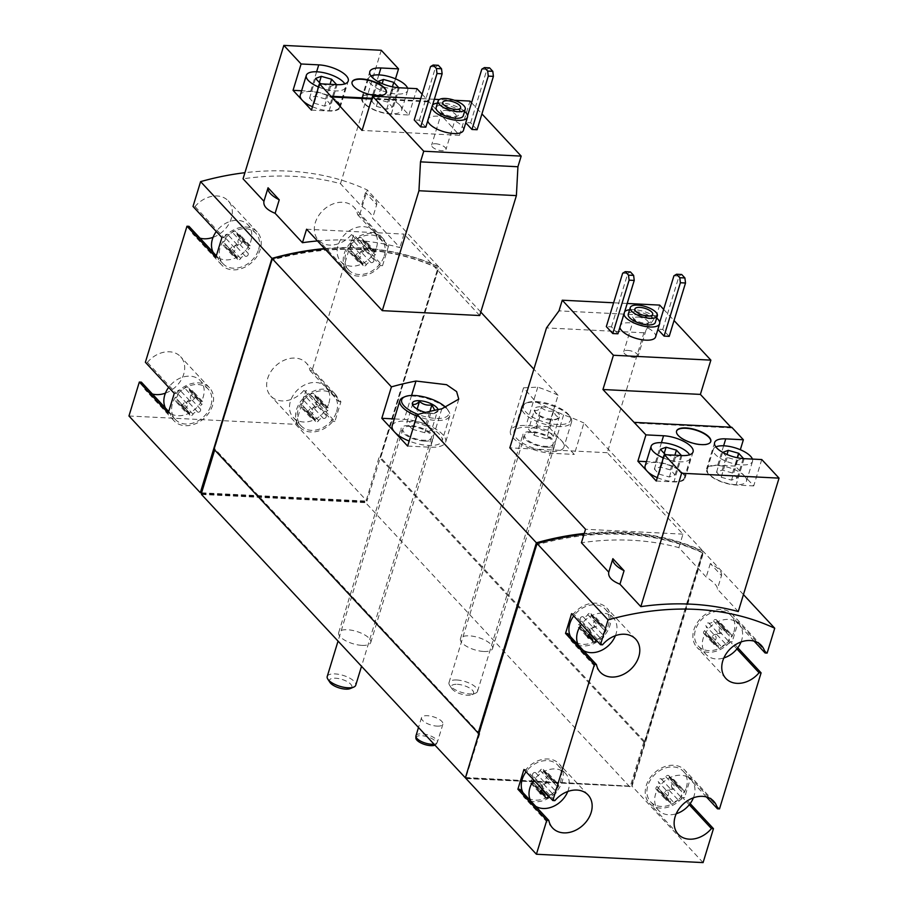 <?xml version="1.0" encoding="UTF-8"?>
<svg xmlns="http://www.w3.org/2000/svg" width="908" height="908" viewBox="0 0 908 908"><rect width="100%" height="100%" fill="white"/><g stroke="black" fill="none" stroke-linecap="round" stroke-linejoin="round"><path stroke-width="0.68" stroke-dasharray="4.54 3.41" d="M165.494 408.112A22.36 17.252 137.1 0 0 167.628 411.176A22.36 17.252 137.1 0 0 187.196 414.059A22.36 17.252 137.1 0 0 203.244 396.909A22.36 17.252 137.1 0 0 200.384 380.713A22.36 17.252 137.1 0 0 168.661 387.341M190.748 398.669A3.655 2.815 -42.9 0 1 192.178 393.97A2.088 1.612 -42.9 0 0 191.384 390.769A3.655 2.815 -42.9 0 1 188.751 390.122A3.655 2.815 -42.9 0 1 188.149 388.227A2.088 1.612 -42.9 0 0 184.653 388.056A3.655 2.815 -42.9 0 1 179.977 390.202A2.088 1.612 -42.9 0 0 177.276 393.221A3.655 2.815 -42.9 0 1 175.846 397.92A2.088 1.612 -42.9 0 0 176.64 401.12A3.655 2.815 -42.9 0 1 179.273 401.767A3.655 2.815 -42.9 0 1 179.875 403.663A2.088 1.612 -42.9 0 0 183.371 403.833A3.655 2.815 -42.9 0 1 188.047 401.688A2.088 1.612 -42.9 0 0 190.748 398.669L200.43 409.088A3.655 2.815 -42.9 0 1 201.86 404.389L192.178 393.97M213.142 252.299A22.36 17.252 137.1 0 0 215.275 255.352A22.36 17.252 137.1 0 0 234.843 258.235A22.36 17.252 137.1 0 0 250.88 241.085A22.36 17.252 137.1 0 0 248.032 224.9A22.36 17.252 137.1 0 0 216.308 231.517M238.384 242.845A3.655 2.815 -42.9 0 1 239.814 238.146A2.088 1.612 -42.9 0 0 239.02 234.956A3.655 2.815 -42.9 0 1 236.386 234.298A3.655 2.815 -42.9 0 1 235.785 232.403A2.088 1.612 -42.9 0 0 232.289 232.232A3.655 2.815 -42.9 0 1 227.613 234.377A2.088 1.612 -42.9 0 0 224.923 237.397A3.655 2.815 -42.9 0 1 223.482 242.096A2.088 1.612 -42.9 0 0 224.276 245.296A3.655 2.815 -42.9 0 1 226.909 245.943A3.655 2.815 -42.9 0 1 227.522 247.839A2.088 1.612 -42.9 0 0 231.007 248.02A3.655 2.815 -42.9 0 1 235.683 245.864A2.088 1.612 -42.9 0 0 238.384 242.845L248.066 253.264A3.655 2.815 -42.9 0 1 249.507 248.565L239.814 238.146M328.878 403.209A22.36 17.252 137.1 0 0 326.029 387.012A22.36 17.252 137.1 0 0 297.903 389.6A22.36 17.252 137.1 0 0 293.273 417.464A22.36 17.252 137.1 0 0 312.84 420.347A22.36 17.252 137.1 0 0 328.878 403.209M316.381 404.957A3.655 2.815 -42.9 0 1 317.823 400.269A2.088 1.612 -42.9 0 0 317.028 397.068A3.655 2.815 -42.9 0 1 314.395 396.421A3.655 2.815 -42.9 0 1 313.782 394.526A2.088 1.612 -42.9 0 0 310.286 394.344A3.655 2.815 -42.9 0 1 305.621 396.501A2.088 1.612 -42.9 0 0 302.92 399.52A3.655 2.815 -42.9 0 1 301.479 404.219A2.088 1.612 -42.9 0 0 302.285 407.408A3.655 2.815 -42.9 0 1 304.906 408.067A3.655 2.815 -42.9 0 1 305.519 409.962A2.088 1.612 -42.9 0 0 309.015 410.132A3.655 2.815 -42.9 0 1 313.691 407.987A2.088 1.612 -42.9 0 0 316.381 404.957L326.074 415.376A3.655 2.815 -42.9 0 1 327.504 410.688L317.823 400.269M376.525 247.385A22.36 17.252 137.1 0 0 373.665 231.188A22.36 17.252 137.1 0 0 345.539 233.776A22.36 17.252 137.1 0 0 340.909 261.652A22.36 17.252 137.1 0 0 360.476 264.534A22.36 17.252 137.1 0 0 376.525 247.385M364.017 249.144A3.655 2.815 -42.9 0 1 365.459 244.445A2.088 1.612 -42.9 0 0 364.664 241.244A3.655 2.815 -42.9 0 1 362.031 240.597A3.655 2.815 -42.9 0 1 361.418 238.702A2.088 1.612 -42.9 0 0 357.934 238.532A3.655 2.815 -42.9 0 1 353.257 240.677A2.088 1.612 -42.9 0 0 350.556 243.696A3.655 2.815 -42.9 0 1 349.126 248.395A2.088 1.612 -42.9 0 0 349.921 251.595A3.655 2.815 -42.9 0 1 352.554 252.242A3.655 2.815 -42.9 0 1 353.155 254.138A2.088 1.612 -42.9 0 0 356.651 254.308A3.655 2.815 -42.9 0 1 361.327 252.163A2.088 1.612 -42.9 0 0 364.017 249.144L373.71 259.563A3.655 2.815 -42.9 0 1 375.14 254.864L365.459 244.445M427.759 120.775A18.637 7.116 -163 0 1 427.838 119.402A18.637 7.116 -163 0 1 437.588 116.167A18.637 7.116 -163 0 1 455.941 121.434A18.637 7.116 -163 0 1 463.477 130.298M477.097 129.731L470.639 122.784L465.509 122.535L467.586 115.736M471.558 102.74L481.932 113.909M454.465 100.289L439.324 99.528M434.33 99.278L420.756 98.597M425.807 127.165L419.348 120.219L414.23 119.958M128.959 415.989L295.622 424.331L366.98 501.08L438.621 266.725A290.73 224.333 137.1 0 0 324.587 248.588M438.621 266.725L367.275 189.976A290.73 224.333 137.1 0 0 244.91 172.702M317.494 240.938A290.73 224.333 -42.9 0 1 399.895 247.589L372.552 218.181C372.813 215.287 369.091 211.28 361.373 206.15L340.489 183.688A290.73 224.333 137.1 0 0 243.049 178.808M619.869 327.402A18.637 7.116 -163 0 1 619.948 326.029A18.637 7.116 -163 0 1 629.698 322.794A18.637 7.116 -163 0 1 648.051 328.072A18.637 7.116 -163 0 1 655.587 336.925M669.196 336.369L662.738 329.422L657.619 329.161L659.696 322.374M663.669 309.378L674.042 320.535M627.19 303.465L613.615 302.784M617.917 333.792L611.459 326.846L606.328 326.596M761.767 459.55L753.719 485.905L735.31 466.11L740.326 449.721M738.261 611.538L717.377 589.076C717.638 586.182 713.915 582.164 706.197 577.045L678.855 547.638A290.73 224.333 137.1 0 0 581.415 542.746M721.497 575.581A24.232 9.25 17 0 0 710.317 563.55L721.497 575.581L717.377 589.076M710.317 563.55L706.197 577.045M659.685 305.099L656.439 315.734L643.92 332.793L607.259 452.706L682.975 534.142L678.855 547.638M730.895 427.214L731.542 427.906L731.746 427.248M743.436 594.592L703.7 551.848A290.73 224.333 137.1 0 0 584.014 534.256M693.406 797.791A22.36 17.252 137.1 0 0 694.053 795.976A22.36 17.252 137.1 0 0 691.192 779.779A22.36 17.252 137.1 0 0 663.067 782.378A22.36 17.252 137.1 0 0 658.436 810.242A22.36 17.252 137.1 0 0 676.244 813.761M666.654 796.986A2.088 1.612 137.1 0 0 667.448 800.186A3.655 2.815 137.1 0 1 670.07 800.833A3.655 2.815 137.1 0 1 670.683 802.729A2.088 1.612 137.1 0 0 674.179 802.899A3.655 2.815 137.1 0 1 678.855 800.754A2.088 1.612 137.1 0 0 681.545 797.735A3.655 2.815 137.1 0 1 682.986 793.036A2.088 1.612 137.1 0 0 682.192 789.835A3.655 2.815 137.1 0 1 679.559 789.188A3.655 2.815 137.1 0 1 678.946 787.293A2.088 1.612 137.1 0 0 675.461 787.123A3.655 2.815 137.1 0 1 670.785 789.268A2.088 1.612 137.1 0 0 668.084 792.287A3.655 2.815 137.1 0 1 666.654 796.986L656.961 786.566A3.655 2.815 137.1 0 0 658.402 781.867L668.084 792.287M567.772 791.504A22.36 17.252 137.1 0 0 568.408 789.676A22.36 17.252 137.1 0 0 565.559 773.491A22.36 17.252 137.1 0 0 533.825 780.108M530.658 800.89A22.36 17.252 137.1 0 0 532.792 803.943A22.36 17.252 137.1 0 0 535.686 806.293M542.326 789.256A3.655 2.815 137.1 0 0 542.439 785.999A2.088 1.612 137.1 0 1 545.14 782.968A3.655 2.815 137.1 0 0 549.817 780.823A2.088 1.612 137.1 0 1 553.312 780.994A3.655 2.815 137.1 0 0 553.914 782.889A3.655 2.815 137.1 0 0 556.547 783.547A2.088 1.612 137.1 0 1 557.342 786.737A3.655 2.815 137.1 0 0 555.912 791.435A2.088 1.612 137.1 0 1 553.21 794.455A3.655 2.815 137.1 0 0 548.784 796.202M741.041 641.979A22.36 17.252 137.1 0 0 741.688 640.151A22.36 17.252 137.1 0 0 738.84 623.966A22.36 17.252 137.1 0 0 710.703 626.554A22.36 17.252 137.1 0 0 706.072 654.418A22.36 17.252 137.1 0 0 723.88 657.937M714.29 641.161A2.088 1.612 137.1 0 0 715.084 644.362A3.655 2.815 137.1 0 1 717.717 645.009A3.655 2.815 137.1 0 1 718.319 646.905A2.088 1.612 137.1 0 0 721.815 647.086A3.655 2.815 137.1 0 1 726.491 644.93A2.088 1.612 137.1 0 0 729.192 641.911A3.655 2.815 137.1 0 1 730.622 637.212A2.088 1.612 137.1 0 0 729.828 634.022A3.655 2.815 137.1 0 1 727.195 633.364A3.655 2.815 137.1 0 1 726.593 631.469A2.088 1.612 137.1 0 0 723.097 631.298A3.655 2.815 137.1 0 1 718.421 633.444A2.088 1.612 137.1 0 0 715.72 636.474A3.655 2.815 137.1 0 1 714.29 641.161L704.597 630.742A3.655 2.815 137.1 0 0 706.038 626.055L715.72 636.474M615.408 635.679A22.36 17.252 137.1 0 0 616.044 633.863A22.36 17.252 137.1 0 0 613.195 617.667A22.36 17.252 137.1 0 0 581.472 624.295M578.305 645.066A22.36 17.252 137.1 0 0 580.439 648.119A22.36 17.252 137.1 0 0 583.322 650.469M589.973 633.432A3.655 2.815 137.1 0 0 590.087 630.175A2.088 1.612 137.1 0 1 592.776 627.156A3.655 2.815 137.1 0 0 597.453 624.999A2.088 1.612 137.1 0 1 600.948 625.181A3.655 2.815 137.1 0 0 601.561 627.076A3.655 2.815 137.1 0 0 604.183 627.723A2.088 1.612 137.1 0 1 604.978 630.924A3.655 2.815 137.1 0 0 603.548 635.611A2.088 1.612 137.1 0 1 600.846 638.642A3.655 2.815 137.1 0 0 596.431 640.378M295.622 424.331L305.996 390.406L334.893 421.482L340.931 401.722L312.034 370.634L353.632 234.582L382.529 265.669L388.579 245.898L359.681 214.821L367.275 189.976M466.042 778.553L630.243 786.442L643.84 741.972L644.805 742.018L703.053 551.156L583.912 423.003L574.31 454.431L548.477 426.647L558.091 395.218L533.87 369.181M480.786 312.08L438.95 267.077A290.73 224.333 137.1 0 0 324.916 248.928M703.053 551.156A290.73 224.333 137.1 0 0 584.253 533.473M558.091 395.218A290.73 224.333 137.1 0 0 537.774 387.149L523.587 387.807L535.868 401.881L563.607 414.922A290.73 224.333 -42.9 0 1 583.912 423.003M644.805 741.688L380.69 457.621L438.95 267.077M437.054 726.116A11.18 4.268 17 0 0 442.9 724.175A11.18 4.268 17 0 0 438.371 718.864A11.18 4.268 17 0 0 427.362 715.697A11.18 4.268 17 0 0 421.516 717.638A11.18 4.268 17 0 0 426.034 722.95A11.18 4.268 17 0 0 437.054 726.116M483.782 651.479A16.775 6.401 17 0 0 492.556 648.562A16.775 6.401 17 0 0 478.391 637.53A16.775 6.401 17 0 0 460.469 638.755A16.775 6.401 17 0 0 467.257 646.734A16.775 6.401 17 0 0 483.782 651.479M361.986 645.372A16.775 6.401 17 0 0 370.759 642.467A16.775 6.401 17 0 0 356.594 631.435A16.775 6.401 17 0 0 338.673 632.649A16.775 6.401 17 0 0 345.46 640.628A16.775 6.401 17 0 0 361.986 645.372M201.508 494.463L365.618 502.68L379.09 457.201L380.69 457.621M629.721 786.759L365.618 502.68M703.087 862.6L632.047 786.203L703.7 551.848M767.135 653.079L738.238 622.003L732.2 641.763L730.168 641.661L736.921 648.936M737.807 647.79L732.2 641.763M719.499 808.903L690.602 777.827L684.564 797.587L682.532 797.485L689.285 804.749M690.159 803.614L684.564 797.587M214.027 448.938L214.992 448.983L214.685 449.971M478.777 733.698L479.742 733.755L214.992 448.983M479.742 733.755L465.713 778.201M643.84 741.972L379.09 457.201M630.243 786.442L466.144 778.224M465.384 777.52L632.047 786.203M201.394 493.453L365.493 501.681M201.587 492.794L366.98 501.08M548.477 426.647L526.038 425.523A29.816 11.384 17 0 0 510.444 430.698A29.816 11.384 17 0 0 522.509 444.875A29.816 11.384 17 0 0 551.871 453.308L574.31 454.431M561.394 440.539A26.094 9.965 -163 0 1 563.913 447.042A26.094 9.965 -163 0 1 536.049 448.949A26.094 9.965 -163 0 1 514.007 431.788A26.094 9.965 -163 0 1 527.661 427.259A26.094 9.965 -163 0 1 561.394 440.539M407.647 446.078L430.074 447.201A29.816 11.384 17 0 0 445.68 442.026A29.816 11.384 17 0 0 433.615 427.861A29.816 11.384 17 0 0 404.253 419.417L394.276 418.917M392.211 425.682A26.094 9.965 -163 0 1 405.865 421.153A26.094 9.965 -163 0 1 431.561 428.542A26.094 9.965 -163 0 1 442.117 440.936A26.094 9.965 -163 0 1 409.179 441.061M546.219 447.224A16.775 6.401 17 0 0 554.992 444.318A16.775 6.401 17 0 0 553.381 440.142A16.775 6.401 17 0 0 536.14 432.14A16.775 6.401 17 0 0 522.917 434.512A16.775 6.401 17 0 0 529.704 442.48A16.775 6.401 17 0 0 546.219 447.224M424.422 441.129A16.775 6.401 17 0 0 433.207 438.212A16.775 6.401 17 0 0 431.584 434.035A16.775 6.401 17 0 0 414.343 426.034A16.775 6.401 17 0 0 401.12 428.406A16.775 6.401 17 0 0 407.908 436.385A16.775 6.401 17 0 0 424.422 441.129M644.805 742.018L631.412 785.84M631.73 786.18L702.996 553.097L702.349 552.404A290.73 224.333 137.1 0 0 536.9 543.915M702.996 553.097A290.73 224.333 137.1 0 0 536.969 544.777L536.719 544.516M536.969 544.777L465.702 777.861M644.476 741.677L702.349 552.404M465.815 777.872L629.925 786.101M380.055 457.257L437.917 267.985A290.73 224.333 137.1 0 0 272.003 259.631M189 226.33A24.232 18.693 137.1 0 0 192.757 233.878A24.232 18.693 137.1 0 0 200.01 238.168M213.062 237.34A24.232 18.693 137.1 0 0 228.249 200.884A24.232 18.693 137.1 0 0 195.038 206.57L193.007 206.468M359.681 214.821L357.65 214.719A24.232 18.693 137.1 0 0 353.882 207.172A24.232 18.693 137.1 0 0 323.418 209.986A24.232 18.693 137.1 0 0 318.402 240.166A24.232 18.693 137.1 0 0 351.6 234.48L353.632 234.582M312.034 370.634L310.003 370.532A24.232 18.693 137.1 0 0 306.246 362.996A24.232 18.693 137.1 0 0 275.771 365.799A24.232 18.693 137.1 0 0 270.754 395.99A24.232 18.693 137.1 0 0 303.964 390.304L305.996 390.406M141.364 382.154A24.232 18.693 137.1 0 0 145.121 389.691A24.232 18.693 137.1 0 0 152.362 393.993M165.415 393.164A24.232 18.693 137.1 0 0 180.601 356.696A24.232 18.693 137.1 0 0 147.402 362.383L145.371 362.281M201.712 493.804L365.81 502.022M380.373 457.598L438.235 268.325A290.73 224.333 137.1 0 0 272.218 260.006L214.345 449.278M523.939 769.473L525.97 769.575L554.867 800.652M519.921 789.336A24.232 18.693 137.1 0 0 523.678 796.872A24.232 18.693 137.1 0 0 554.152 794.069A24.232 18.693 137.1 0 0 559.169 763.889A24.232 18.693 137.1 0 0 525.97 769.575M522.917 792.559A22.36 17.252 137.1 0 0 525.051 795.612A22.36 17.252 137.1 0 0 544.618 798.495A22.36 17.252 137.1 0 0 560.656 781.345A22.36 17.252 137.1 0 0 557.807 765.149A22.36 17.252 137.1 0 0 526.084 771.777M706.458 796.963L688.57 777.725A24.232 18.693 137.1 0 0 684.814 770.177A24.232 18.693 137.1 0 0 654.339 772.98A24.232 18.693 137.1 0 0 649.322 803.171A24.232 18.693 137.1 0 0 682.532 797.485M688.57 777.725L690.602 777.827M686.3 787.645A22.36 17.252 137.1 0 0 683.452 771.448A22.36 17.252 137.1 0 0 655.315 774.036A22.36 17.252 137.1 0 0 650.684 801.9A22.36 17.252 137.1 0 0 670.263 804.783A22.36 17.252 137.1 0 0 686.3 787.645M754.105 641.139L736.206 621.901A24.232 18.693 137.1 0 0 732.45 614.364A24.232 18.693 137.1 0 0 701.975 617.168A24.232 18.693 137.1 0 0 696.958 647.347A24.232 18.693 137.1 0 0 730.168 641.661M736.206 621.901L738.238 622.003M733.936 631.82A22.36 17.252 137.1 0 0 731.088 615.624A22.36 17.252 137.1 0 0 702.962 618.212A22.36 17.252 137.1 0 0 698.331 646.087A22.36 17.252 137.1 0 0 717.899 648.97A22.36 17.252 137.1 0 0 733.936 631.82M570.553 636.735A22.36 17.252 137.1 0 0 572.687 639.788A22.36 17.252 137.1 0 0 592.254 642.671A22.36 17.252 137.1 0 0 608.292 625.521A22.36 17.252 137.1 0 0 605.443 609.336A22.36 17.252 137.1 0 0 573.72 615.953M567.568 633.512A24.232 18.693 137.1 0 0 571.325 641.059A24.232 18.693 137.1 0 0 601.8 638.256A24.232 18.693 137.1 0 0 606.805 608.065A24.232 18.693 137.1 0 0 573.606 613.751L571.575 613.649M602.503 644.828L573.606 613.751M174.268 393.368L176.3 393.47L147.402 362.383M168.706 411.562L170.261 413.231A24.232 18.693 137.1 0 0 174.018 420.779A24.232 18.693 137.1 0 0 204.493 417.975A24.232 18.693 137.1 0 0 209.498 387.784A24.232 18.693 137.1 0 0 176.3 393.47M170.261 413.231L168.23 413.129M210.985 405.24A22.36 17.252 137.1 0 0 208.136 389.055A22.36 17.252 137.1 0 0 180.011 391.643A22.36 17.252 137.1 0 0 175.38 419.507A22.36 17.252 137.1 0 0 194.948 422.39A22.36 17.252 137.1 0 0 210.985 405.24M334.893 421.482L332.861 421.38L303.964 390.304M310.003 370.532L338.9 401.62A24.232 18.693 137.1 0 0 335.143 394.083A24.232 18.693 137.1 0 0 304.668 396.887A24.232 18.693 137.1 0 0 299.651 427.066A24.232 18.693 137.1 0 0 332.861 421.38M338.9 401.62L340.931 401.722M336.63 411.54A22.36 17.252 137.1 0 0 333.781 395.343A22.36 17.252 137.1 0 0 305.656 397.931A22.36 17.252 137.1 0 0 301.025 425.807A22.36 17.252 137.1 0 0 320.592 428.69A22.36 17.252 137.1 0 0 336.63 411.54M382.529 265.669L380.497 265.567L351.6 234.48M357.65 214.719L386.547 245.796A24.232 18.693 137.1 0 0 382.779 238.259A24.232 18.693 137.1 0 0 352.315 241.063A24.232 18.693 137.1 0 0 347.299 271.254A24.232 18.693 137.1 0 0 380.497 265.567M386.547 245.796L388.579 245.898M384.266 255.716A22.36 17.252 137.1 0 0 381.417 239.53A22.36 17.252 137.1 0 0 353.291 242.118A22.36 17.252 137.1 0 0 348.661 269.982A22.36 17.252 137.1 0 0 368.228 272.865A22.36 17.252 137.1 0 0 384.266 255.716M258.632 249.416A22.36 17.252 137.1 0 0 255.772 233.231A22.36 17.252 137.1 0 0 227.647 235.819A22.36 17.252 137.1 0 0 223.016 263.683A22.36 17.252 137.1 0 0 242.584 266.566A22.36 17.252 137.1 0 0 258.632 249.416M221.904 237.544L223.936 237.646L195.038 206.57M215.866 257.316L217.897 257.418A24.232 18.693 137.1 0 0 221.654 264.954A24.232 18.693 137.1 0 0 252.129 262.151A24.232 18.693 137.1 0 0 257.146 231.96A24.232 18.693 137.1 0 0 223.936 237.646M217.897 257.418L216.342 255.75M580.394 619.755A2.088 1.612 137.1 0 1 583.095 616.736A3.655 2.815 137.1 0 0 587.771 614.58A2.088 1.612 137.1 0 1 591.267 614.761A3.655 2.815 137.1 0 0 591.868 616.657A3.655 2.815 137.1 0 0 594.502 617.304A2.088 1.612 137.1 0 1 595.296 620.505A3.655 2.815 137.1 0 0 593.866 625.192A2.088 1.612 137.1 0 1 591.165 628.222A3.655 2.815 137.1 0 0 586.489 630.368A2.088 1.612 137.1 0 1 582.993 630.197A3.655 2.815 137.1 0 0 582.391 628.302A3.655 2.815 137.1 0 0 579.758 627.644A2.088 1.612 137.1 0 1 578.964 624.454A3.655 2.815 137.1 0 0 580.394 619.755L590.087 630.175M704.597 630.742A2.088 1.612 137.1 0 0 705.403 633.943A3.655 2.815 137.1 0 1 708.024 634.59A3.655 2.815 137.1 0 1 708.637 636.485A2.088 1.612 137.1 0 0 712.133 636.667A3.655 2.815 137.1 0 1 716.809 634.51A2.088 1.612 137.1 0 0 719.499 631.491A3.655 2.815 137.1 0 1 720.941 626.792A2.088 1.612 137.1 0 0 720.146 623.603A3.655 2.815 137.1 0 1 717.513 622.945A3.655 2.815 137.1 0 1 716.9 621.049A2.088 1.612 137.1 0 0 713.404 620.879A3.655 2.815 137.1 0 1 708.739 623.024A2.088 1.612 137.1 0 0 706.038 626.055M532.758 775.58A2.088 1.612 137.1 0 1 535.459 772.549A3.655 2.815 137.1 0 0 540.135 770.404A2.088 1.612 137.1 0 1 543.62 770.574A3.655 2.815 137.1 0 0 544.232 772.47A3.655 2.815 137.1 0 0 546.866 773.128A2.088 1.612 137.1 0 1 547.66 776.317A3.655 2.815 137.1 0 0 546.219 781.016A2.088 1.612 137.1 0 1 543.529 784.035A3.655 2.815 137.1 0 0 538.853 786.192A2.088 1.612 137.1 0 1 535.357 786.01A3.655 2.815 137.1 0 0 534.744 784.115A3.655 2.815 137.1 0 0 532.122 783.468A2.088 1.612 137.1 0 1 531.328 780.267A3.655 2.815 137.1 0 0 532.758 775.58L542.439 785.999M656.961 786.566A2.088 1.612 137.1 0 0 657.755 789.767A3.655 2.815 137.1 0 1 660.388 790.414A3.655 2.815 137.1 0 1 661.001 792.309A2.088 1.612 137.1 0 0 664.486 792.48A3.655 2.815 137.1 0 1 669.162 790.335A2.088 1.612 137.1 0 0 671.863 787.315A3.655 2.815 137.1 0 1 673.293 782.617A2.088 1.612 137.1 0 0 672.499 779.427A3.655 2.815 137.1 0 1 669.877 778.769A3.655 2.815 137.1 0 1 669.264 776.873A2.088 1.612 137.1 0 0 665.768 776.703A3.655 2.815 137.1 0 1 661.092 778.848A2.088 1.612 137.1 0 0 658.402 781.867M682.975 534.142L585.535 529.262M607.259 452.706L509.831 447.826M643.92 332.793L546.491 327.913M656.439 315.734L558.999 310.854M731.542 427.906L634.113 423.026M656.28 481.024L673.906 481.91A21.247 8.115 17 0 0 685.018 478.221A21.247 8.115 17 0 0 676.426 468.119A21.247 8.115 17 0 0 655.508 462.115L646.428 461.65M657.313 477.642A20.498 7.832 17 0 0 684.314 478.005A20.498 7.832 17 0 0 666.994 464.521A20.498 7.832 17 0 0 645.1 466.008M735.31 466.11L717.683 465.225A21.247 8.115 17 0 0 706.572 468.914A21.247 8.115 17 0 0 715.163 479.015A21.247 8.115 17 0 0 736.082 485.02L753.719 485.905M744.515 476.008A20.498 7.832 17 0 0 723.449 466.224A20.498 7.832 17 0 0 707.275 469.13A20.498 7.832 17 0 0 724.595 482.613A20.498 7.832 17 0 0 746.49 481.115A20.498 7.832 17 0 0 744.515 476.008M662.738 329.422L679.059 276.055L673.929 275.794M679.059 276.055L681.681 274.488M611.459 326.846L627.78 273.478L622.65 273.229M627.78 273.478L630.402 271.923M628.245 314.157A14.165 5.414 -163 0 1 635.657 311.705A14.165 5.414 -163 0 1 649.606 315.712A14.165 5.414 -163 0 1 655.338 322.442M629.607 309.73A18.637 7.116 -163 0 1 633.727 309.617A18.637 7.116 -163 0 1 656.688 318.016M623.898 314.225A18.637 7.116 -163 0 1 623.978 312.851A18.637 7.116 -163 0 1 624.681 311.671M676.528 431.209A17.888 6.833 17 0 0 676.471 431.368A17.888 6.833 17 0 0 691.578 443.138A17.888 6.833 17 0 0 710.692 441.833A17.888 6.833 17 0 0 710.737 441.663M715.856 446.884A20.498 7.832 17 0 0 713.325 449.369A20.498 7.832 17 0 0 730.634 462.842A20.498 7.832 17 0 0 752.528 461.355A20.498 7.832 17 0 0 752.414 459.085M722.745 452.388L727.24 457.462L737.591 460.367L742.506 458.551M663.351 457.882A20.498 7.832 17 0 0 690.352 458.234A20.498 7.832 17 0 0 689.649 454.76M666.608 454.783L675.404 457.257L680.24 455.464M659.026 474.112L669.366 477.018L675.053 474.918L670.388 469.901L660.048 466.996L654.362 469.096L659.026 474.112L665.065 454.352M654.362 469.096L660.4 449.335M669.366 477.018L675.404 457.257M675.053 474.918L681.091 455.146M670.388 469.901L674.882 455.192M660.048 466.996L664.202 453.41M721.202 477.233L731.542 480.139L737.228 478.028L732.563 473.023L722.223 470.106L716.537 472.217L721.202 477.233L727.24 457.462M716.537 472.217L722.586 452.445M731.542 480.139L737.591 460.367M737.228 478.028L743.266 458.268M732.563 473.023L737.239 457.734M722.223 470.106L727.002 454.488M637.564 314.622A9.318 3.564 -163 0 1 646.734 317.255A9.318 3.564 -163 0 1 650.503 321.682A9.318 3.564 -163 0 1 649.277 322.851A9.318 3.564 -163 0 1 640.549 322.363A9.318 3.564 -163 0 1 633.046 317.879A9.318 3.564 -163 0 1 632.683 316.234A9.318 3.564 -163 0 1 637.564 314.622M637.859 317.074A7.502 2.86 -163 0 1 645.248 319.196A7.502 2.86 -163 0 1 648.278 322.76A7.502 2.86 -163 0 1 647.29 323.691A7.502 2.86 -163 0 1 640.265 323.305A7.502 2.86 -163 0 1 634.227 319.695A7.502 2.86 -163 0 1 633.932 318.368A7.502 2.86 -163 0 1 637.859 317.074M627.666 350.386A7.502 2.86 -163 0 1 635.055 352.508A7.502 2.86 -163 0 1 638.097 356.072A7.502 2.86 -163 0 1 630.084 356.617A7.502 2.86 -163 0 1 623.739 351.68A7.502 2.86 -163 0 1 627.666 350.386M395.502 78.826L390.485 95.215L372.859 94.33A21.247 8.115 17 0 0 361.747 98.019A21.247 8.115 17 0 0 370.339 108.12A21.247 8.115 17 0 0 391.257 114.124L408.895 115.01L390.485 95.215M408.895 115.01L416.942 88.655M422.106 94.205L459.527 135.326L470.004 101.072M479.73 315.53L404.015 234.094L399.895 247.589M376.672 204.686A24.232 9.25 17 0 0 365.493 192.655L376.672 204.686L372.552 218.181M365.493 192.655L361.373 206.15M381.269 50.28L340.489 183.688M306.586 229.213L404.015 234.094M428.576 101.163L371.917 98.325M428.372 101.821L371.712 98.983M459.527 135.326L362.088 130.446M399.69 105.112A20.498 7.832 17 0 0 378.625 95.34A20.498 7.832 17 0 0 362.451 98.234A20.498 7.832 17 0 0 379.771 111.718A20.498 7.832 17 0 0 401.665 110.22A20.498 7.832 17 0 0 399.69 105.112M311.455 110.129L329.082 111.014A21.247 8.115 17 0 0 340.194 107.326A21.247 8.115 17 0 0 331.602 97.224A21.247 8.115 17 0 0 310.684 91.22L301.604 90.766M312.488 106.747A20.498 7.832 17 0 0 339.49 107.11A20.498 7.832 17 0 0 322.17 93.626A20.498 7.832 17 0 0 300.276 95.124M371.031 75.988A20.498 7.832 17 0 0 368.5 78.474A20.498 7.832 17 0 0 385.809 91.958A20.498 7.832 17 0 0 407.703 90.46A20.498 7.832 17 0 0 407.59 88.19M377.921 81.493L382.416 86.566L392.767 89.472L397.681 87.656M318.526 86.986A20.498 7.832 17 0 0 345.528 87.338A20.498 7.832 17 0 0 344.824 83.865M321.784 83.888L330.58 86.362L335.415 84.569M314.202 103.217L324.542 106.123L330.228 104.023L325.563 99.006L315.224 96.1L309.537 98.212L314.202 103.217L320.24 83.457M309.537 98.212L315.575 78.44M324.542 106.123L330.58 86.362M330.228 104.023L336.266 84.251M325.563 99.006L330.058 84.308M315.224 96.1L319.378 82.514M376.377 106.338L386.717 109.244L392.404 107.144L387.739 102.127L377.399 99.222L371.712 101.321L376.377 106.338L382.416 86.566M371.712 101.321L377.762 81.561M386.717 109.244L392.767 89.472M392.404 107.144L398.442 87.372M387.739 102.127L392.415 86.839M377.399 99.222L382.177 83.593M470.639 122.784L486.949 69.417L481.819 69.167M486.949 69.417L489.571 67.862M419.348 120.219L435.67 66.852L430.54 66.59M435.67 66.852L438.292 65.297M373.71 259.563A2.088 1.612 -42.9 0 1 371.009 262.582A3.655 2.815 -42.9 0 0 366.333 264.727A2.088 1.612 -42.9 0 1 362.848 264.557A3.655 2.815 -42.9 0 0 362.235 262.662A3.655 2.815 -42.9 0 0 359.602 262.003A2.088 1.612 -42.9 0 1 358.808 258.814A3.655 2.815 -42.9 0 0 360.249 254.115A2.088 1.612 -42.9 0 1 362.939 251.096A3.655 2.815 -42.9 0 0 367.615 248.94A2.088 1.612 -42.9 0 1 371.111 249.121A3.655 2.815 -42.9 0 0 371.712 251.017A3.655 2.815 -42.9 0 0 374.346 251.664A2.088 1.612 -42.9 0 1 375.14 254.864M326.074 415.376A2.088 1.612 -42.9 0 1 323.373 418.406A3.655 2.815 -42.9 0 0 318.697 420.552A2.088 1.612 -42.9 0 1 315.201 420.381A3.655 2.815 -42.9 0 0 314.599 418.486A3.655 2.815 -42.9 0 0 311.966 417.828A2.088 1.612 -42.9 0 1 311.172 414.638A3.655 2.815 -42.9 0 0 312.602 409.939A2.088 1.612 -42.9 0 1 315.303 406.92A3.655 2.815 -42.9 0 0 319.979 404.764A2.088 1.612 -42.9 0 1 323.475 404.945A3.655 2.815 -42.9 0 0 324.077 406.841A3.655 2.815 -42.9 0 0 326.71 407.488A2.088 1.612 -42.9 0 1 327.504 410.688M248.066 253.264A2.088 1.612 -42.9 0 1 245.376 256.283A3.655 2.815 -42.9 0 0 240.699 258.44A2.088 1.612 -42.9 0 1 237.204 258.258A3.655 2.815 -42.9 0 0 236.591 256.362A3.655 2.815 -42.9 0 0 233.969 255.716A2.088 1.612 -42.9 0 1 233.163 252.515A3.655 2.815 -42.9 0 0 234.605 247.816A2.088 1.612 -42.9 0 1 237.306 244.797A3.655 2.815 -42.9 0 0 241.971 242.652A2.088 1.612 -42.9 0 1 245.466 242.822A3.655 2.815 -42.9 0 0 246.079 244.717A3.655 2.815 -42.9 0 0 248.713 245.376A2.088 1.612 -42.9 0 1 249.507 248.565M200.43 409.088A2.088 1.612 -42.9 0 1 197.728 412.107A3.655 2.815 -42.9 0 0 193.052 414.252A2.088 1.612 -42.9 0 1 189.568 414.082A3.655 2.815 -42.9 0 0 188.955 412.187A3.655 2.815 -42.9 0 0 186.322 411.528A2.088 1.612 -42.9 0 1 185.527 408.339A3.655 2.815 -42.9 0 0 186.969 403.64A2.088 1.612 -42.9 0 1 189.659 400.621A3.655 2.815 -42.9 0 0 194.335 398.464A2.088 1.612 -42.9 0 1 197.831 398.646A3.655 2.815 -42.9 0 0 198.443 400.541A3.655 2.815 -42.9 0 0 201.065 401.188A2.088 1.612 -42.9 0 1 201.86 404.389M352.043 82.197A17.888 6.833 17 0 0 351.986 82.356A17.888 6.833 17 0 0 367.104 94.126A17.888 6.833 17 0 0 386.206 92.82A17.888 6.833 17 0 0 386.252 92.65M436.146 107.53A14.165 5.414 -163 0 1 443.558 105.067A14.165 5.414 -163 0 1 457.507 109.073A14.165 5.414 -163 0 1 463.239 115.815M437.497 103.103A18.637 7.116 -163 0 1 441.617 102.99A18.637 7.116 -163 0 1 464.59 111.389M431.788 107.598A18.637 7.116 -163 0 1 431.868 106.225A18.637 7.116 -163 0 1 432.571 105.033M445.453 107.984A9.318 3.564 -163 0 1 454.624 110.628A9.318 3.564 -163 0 1 458.392 115.055A9.318 3.564 -163 0 1 457.167 116.213A9.318 3.564 -163 0 1 448.45 115.736A9.318 3.564 -163 0 1 440.947 111.253A9.318 3.564 -163 0 1 440.573 109.607A9.318 3.564 -163 0 1 445.453 107.984M445.749 110.436A7.502 2.86 -163 0 1 453.137 112.558A7.502 2.86 -163 0 1 456.168 116.122A7.502 2.86 -163 0 1 455.18 117.064A7.502 2.86 -163 0 1 448.155 116.678A7.502 2.86 -163 0 1 442.117 113.069A7.502 2.86 -163 0 1 441.821 111.741A7.502 2.86 -163 0 1 445.749 110.436M435.556 143.748A7.502 2.86 -163 0 1 442.945 145.882A7.502 2.86 -163 0 1 445.987 149.445A7.502 2.86 -163 0 1 437.974 149.99A7.502 2.86 -163 0 1 431.641 145.053A7.502 2.86 -163 0 1 435.556 143.748M415.978 735.752A11.18 4.268 -163 0 1 421.823 733.812A11.18 4.268 -163 0 1 432.832 736.978A11.18 4.268 -163 0 1 437.361 742.29A11.18 4.268 -163 0 1 437.157 742.721A11.18 4.268 -163 0 1 433.695 744.197M415.875 738A10.68 4.075 -163 0 1 421.539 735.696A10.68 4.075 -163 0 1 432.514 738.976A10.68 4.075 -163 0 1 436.18 744.208A10.68 4.075 -163 0 1 434.671 745.241M457.337 684.326A11.713 4.472 -163 0 1 470.673 688.752A11.713 4.472 -163 0 1 472.069 694.665A11.713 4.472 -163 0 1 461.105 694.053A11.713 4.472 -163 0 1 451.673 688.434A11.713 4.472 -163 0 1 457.337 684.326M456.815 680.001A14.914 5.698 -163 0 1 471.502 684.223A14.914 5.698 -163 0 1 477.54 691.306A14.914 5.698 -163 0 1 475.576 693.167A14.914 5.698 -163 0 1 461.616 692.395A14.914 5.698 -163 0 1 449.608 685.234A14.914 5.698 -163 0 1 449.017 682.589A14.914 5.698 -163 0 1 456.815 680.001M532.497 432.469A14.914 5.698 -163 0 1 547.183 436.691A14.914 5.698 -163 0 1 553.21 443.774A14.914 5.698 -163 0 1 537.298 444.863A14.914 5.698 -163 0 1 524.699 435.057A14.914 5.698 -163 0 1 532.497 432.469M541.202 406.807A13.416 5.13 -163 0 1 556.49 411.88A13.416 5.13 -163 0 1 558.079 418.656A13.416 5.13 -163 0 1 545.515 417.964A13.416 5.13 -163 0 1 534.71 411.517A13.416 5.13 -163 0 1 541.202 406.807M534.471 410.019C536.117 411.176 538.387 410.337 541.281 407.488C544.789 410.643 548.92 411.801 553.698 410.984C554.947 414.979 556.82 416.976 559.294 416.999L555.639 419.7L552.473 419.519C547.751 420.359 543.608 419.201 540.056 416.034L536.072 413.605L534.471 410.019L528.558 429.336L534.154 435.352L540.056 416.034M536.356 401.597A24.595 9.398 -163 0 1 569.577 415.898A24.595 9.398 -163 0 1 544.267 422.05A24.595 9.398 -163 0 1 526.731 402.8A24.595 9.398 -163 0 1 536.356 401.597M535.311 402.221A26.094 9.965 -163 0 1 570.542 417.385A26.094 9.965 -163 0 1 571.563 422.004A26.094 9.965 -163 0 1 543.699 423.911A26.094 9.965 -163 0 1 521.657 406.75A26.094 9.965 -163 0 1 525.096 403.493A26.094 9.965 -163 0 1 535.311 402.221M329.888 682.328A11.713 4.472 -163 0 1 335.551 678.219A11.713 4.472 -163 0 1 348.888 682.646A11.713 4.472 -163 0 1 350.272 688.559M327.221 676.494A14.914 5.698 -163 0 1 335.029 673.906A14.914 5.698 -163 0 1 349.705 678.117A14.914 5.698 -163 0 1 355.743 685.211M410.7 426.363A14.914 5.698 -163 0 1 425.387 430.585A14.914 5.698 -163 0 1 431.425 437.667A14.914 5.698 -163 0 1 415.501 438.757A14.914 5.698 -163 0 1 402.902 428.951A14.914 5.698 -163 0 1 410.7 426.363M438.031 409.576A13.416 5.13 -163 0 1 436.283 412.55A13.416 5.13 -163 0 1 425.704 412.402M418.259 409.928L414.275 407.499L412.675 403.912L406.761 423.23L412.357 429.246L418.259 409.928C421.823 413.095 425.954 414.252 430.676 413.424L433.842 413.594L436.283 412.55M412.357 429.246L424.774 432.741L431.584 430.21L437.497 410.893L433.842 413.594M446.169 407.794A24.595 9.398 -163 0 1 447.78 409.792A24.595 9.398 -163 0 1 441.992 418.168A24.595 9.398 -163 0 1 418.077 414.423M403.3 397.386A26.094 9.965 -163 0 1 413.515 396.115A26.094 9.965 -163 0 1 448.745 411.279A26.094 9.965 -163 0 1 449.766 415.898A26.094 9.965 -163 0 1 416.829 416.034M424.774 432.741L430.676 413.424M431.584 430.21L426 424.195L429.915 411.369M426 424.195L413.583 420.71L417.158 409.031M413.583 420.71L406.761 423.23M534.154 435.352L546.559 438.836L552.473 419.519M546.559 438.836L553.381 436.317L559.294 416.999M553.381 436.317L547.796 430.301L553.698 410.984M547.796 430.301L535.38 426.805L541.281 407.488M535.38 426.805L528.558 429.336M537.774 387.149L526.038 425.523M563.607 414.922L551.871 453.308M441.81 408.827L430.074 447.201M411.574 395.468L404.253 419.417M578.964 624.454L588.645 634.874M583.095 616.736L592.776 627.156M587.771 614.58L597.453 624.999M591.267 614.761L600.948 625.181M594.502 617.304L604.183 627.723M595.296 620.505L604.978 630.924M593.866 625.192L603.548 635.611M591.165 628.222L600.846 638.642M586.489 630.368L589.712 633.829M582.993 630.197L592.686 640.617M579.758 627.644L587.68 636.168M708.739 623.024L718.421 633.444M713.404 620.879L723.097 631.298M716.9 621.049L726.593 631.469M720.146 623.603L729.828 634.022M720.941 626.792L730.622 637.212M719.499 631.491L729.192 641.911M716.809 634.51L726.491 644.93M712.133 636.667L721.815 647.086M708.637 636.485L718.319 646.905M705.403 633.943L715.084 644.362M531.328 780.267L541.009 790.686M535.459 772.549L545.14 782.968M540.135 770.404L549.817 780.823M543.62 770.574L553.312 780.994M546.866 773.128L556.547 783.547M547.66 776.317L557.342 786.737M546.219 781.016L555.912 791.435M543.529 784.035L553.21 794.455M538.853 786.192L542.065 789.654M535.357 786.01L545.038 796.43M532.122 783.468L540.044 791.992M661.092 778.848L670.785 789.268M665.768 776.703L675.461 787.123M669.264 776.873L678.946 787.293M672.499 779.427L682.192 789.835M673.293 782.617L682.986 793.036M671.863 787.315L681.545 797.735M669.162 790.335L678.855 800.754M664.486 792.48L674.179 802.899M661.001 792.309L670.683 802.729M657.755 789.767L667.448 800.186M661.444 442.673L655.508 462.115M681.965 455.555L673.906 481.91M723.631 445.794L717.683 465.225M744.14 458.665L736.082 485.02M391.257 114.124L399.316 87.77M372.859 94.33L378.806 74.899M329.082 111.014L337.14 84.66M310.684 91.22L316.62 71.777M374.346 251.664L364.664 241.244M371.111 249.121L361.418 238.702M367.615 248.94L357.934 238.532M362.939 251.096L353.257 240.677M360.249 254.115L350.556 243.696M358.808 258.814L349.126 248.395M359.602 262.003L349.921 251.595M362.848 264.557L353.155 254.138M366.333 264.727L356.651 254.308M371.009 262.582L361.327 252.163M326.71 407.488L317.028 397.068M323.475 404.945L313.782 394.526M319.979 404.764L310.286 394.344M315.303 406.92L305.621 396.501M312.602 409.939L302.92 399.52M311.172 414.638L301.479 404.219M311.966 417.828L302.285 407.408M315.201 420.381L305.519 409.962M318.697 420.552L309.015 410.132M323.373 418.406L313.691 407.987M248.713 245.376L239.02 234.956M245.466 242.822L235.785 232.403M241.971 242.652L232.289 232.232M237.306 244.797L227.613 234.377M234.605 247.816L224.923 237.397M233.163 252.515L223.482 242.096M233.969 255.716L224.276 245.296M237.204 258.258L227.522 247.839M240.699 258.44L231.007 248.02M245.376 256.283L235.683 245.864M201.065 401.188L191.384 390.769M197.831 398.646L188.149 388.227M194.335 398.464L184.653 388.056M189.659 400.621L179.977 390.202M186.969 403.64L177.276 393.221M185.527 408.339L175.846 397.92M186.322 411.528L176.64 401.12M189.568 414.082L179.875 403.663M193.052 414.252L183.371 403.833M197.728 412.107L188.047 401.688M523.553 387.795L510.444 430.698M458.79 399.134L445.68 442.026M492.556 648.562L554.992 444.318M460.469 638.755L522.917 434.512M370.759 642.467L433.207 438.212M338.673 632.649L401.12 428.406M588.066 794.965L559.169 763.889M552.575 827.96L523.678 796.872M713.711 801.265L684.814 770.177M678.219 834.259L649.322 803.171M761.347 645.44L732.45 614.364M725.855 678.435L696.958 647.347M635.702 639.141L606.805 608.065M600.222 672.136L571.325 641.059M209.498 387.784L180.601 356.696M174.018 420.779L145.121 389.691M335.143 394.083L306.246 362.996M299.651 427.066L270.754 395.99M382.779 238.259L353.882 207.172M347.299 271.254L318.402 240.166M257.146 231.96L228.249 200.884M221.654 264.954L192.757 233.878M650.684 801.9L658.436 810.242M683.452 771.448L691.192 779.779M525.051 795.612L532.792 803.943M557.807 765.149L565.559 773.491M698.331 646.087L706.072 654.418M731.088 615.624L738.84 623.966M572.687 639.788L580.439 648.119M605.443 609.336L613.195 617.667M590.915 613.672L600.597 624.091M591.868 616.657L601.561 627.076M596 617.678L605.693 628.098M583.345 631.276L593.026 641.695M582.391 628.302L588.554 634.93M578.26 627.28L587.941 637.688M716.56 619.971L726.241 630.39M717.513 622.945L727.195 633.364M721.644 623.978L731.326 634.397M708.989 637.575L718.671 647.994M708.024 634.59L717.717 645.009M703.893 633.568L713.586 643.988M543.279 769.496L552.961 779.915M544.232 772.47L553.914 782.889M548.364 773.503L558.045 783.91M535.709 787.1L545.39 797.519M534.744 784.115L540.918 790.755M530.612 783.093L540.305 793.513M668.912 775.795L678.605 786.215M669.877 778.769L679.559 789.188M674.008 779.79L683.69 790.21M661.342 793.388L671.035 803.807M660.388 790.414L670.07 800.833M656.257 789.393L665.939 799.812M693.076 451.866L685.018 478.221M714.619 442.559L706.572 468.914M623.978 312.851L619.948 326.029M746.49 481.115L752.528 461.355M707.275 469.13L713.325 449.369M684.314 478.005L690.352 458.234M634.896 308.992L632.683 316.234M652.716 314.44L650.503 321.682M647.29 323.691L649.277 322.851M634.227 319.695L633.046 317.879M633.932 318.368L623.739 351.68M648.278 322.76L638.097 356.072M361.747 98.019L369.794 71.664M340.194 107.326L348.252 80.971M401.665 110.22L407.703 90.46M362.451 98.234L368.5 78.474M339.49 107.11L345.528 87.338M208.136 389.055L200.384 380.713M175.38 419.507L167.628 411.176M333.781 395.343L326.029 387.012M301.025 425.807L293.273 417.464M255.772 233.231L248.032 224.9M223.016 263.683L215.275 255.352M381.417 239.53L373.665 231.188M348.661 269.982L340.909 261.652M375.855 252.038L366.162 241.619M371.712 251.017L362.031 240.597M370.759 248.032L361.078 237.624M358.104 261.64L348.411 251.221M362.235 262.662L352.554 252.242M363.189 265.635L353.507 255.216M328.208 407.862L318.526 397.443M324.077 406.841L314.395 396.421M323.123 403.856L313.442 393.436M310.468 417.453L300.775 407.034M314.599 418.486L304.906 408.067M315.553 421.46L305.871 411.04M250.211 245.739L240.529 235.32M246.079 244.717L236.386 234.298M245.126 241.744L235.433 231.324M232.459 255.341L222.778 244.922M236.591 256.362L226.909 245.943M237.556 259.348L227.863 248.928M202.575 401.563L192.882 391.144M198.443 400.541L188.751 390.122M197.479 397.556L187.797 387.149M184.823 411.165L175.142 400.746M188.955 412.187L179.273 401.767M189.908 415.16L180.227 404.741M431.868 106.225L427.838 119.402M442.786 102.354L440.573 109.607M460.617 107.802L458.392 115.055M455.18 117.064L457.167 116.213M442.117 113.069L440.947 111.253M441.821 111.741L431.641 145.053M456.168 116.122L445.987 149.445M421.516 717.638L418.418 727.762M442.9 724.175L437.361 742.29M436.18 744.208L437.157 742.721M472.069 694.665L475.576 693.167M451.673 688.434L449.608 685.234M524.699 435.057L449.017 682.589M553.21 443.774L477.54 691.306M555.639 419.7L558.079 418.656M536.061 413.605L534.71 411.517M526.731 402.8L525.096 403.493M569.577 415.898L570.542 417.385M521.657 406.75L514.007 431.788M571.563 422.004L563.913 447.042M402.902 428.951L337.992 641.264M431.425 437.667L361.463 666.506M414.275 407.499L412.913 405.411M447.78 409.792L448.745 411.279M449.766 415.898L442.117 440.936"/><path stroke-width="1.36" d="M168.661 387.341A22.36 17.252 137.1 0 0 165.494 408.112M216.308 231.517A22.36 17.252 137.1 0 0 213.142 252.299M464.59 111.389A18.637 7.116 -163 0 1 467.506 117.121L463.477 130.298A18.637 7.116 -163 0 1 445.272 132.137A18.637 7.116 -163 0 1 427.759 120.775M467.586 115.736L481.819 69.167L484.441 67.601L489.571 67.862L492.806 71.335L493.407 76.363L477.097 129.731L471.967 129.481L465.77 122.818M420.756 98.597L372.564 96.191L423.741 151.227L420.483 161.862L418.951 190.737L382.291 310.649L306.586 229.213L302.455 242.708A290.73 224.333 -42.9 0 1 317.494 240.938M481.932 113.909L521.181 156.108L423.741 151.227M454.465 100.289L470.004 101.072L471.558 102.74M439.324 99.528L434.33 99.278M433.161 65.035L438.292 65.297L441.515 68.77L442.128 73.798L425.807 127.165L420.688 126.904L414.23 119.958L430.54 66.59L433.161 65.035L436.396 68.509L436.998 73.537L420.688 126.904M268.053 187.774A24.232 9.25 17 0 0 279.244 199.805L268.053 187.774L263.933 201.27L243.049 178.808L283.829 45.4L301.104 63.98L293.046 90.335L311.455 110.129L319.514 83.774L362.088 130.446L372.564 96.191M324.587 248.588A290.73 224.333 137.1 0 0 271.957 258.383L200.6 181.634L193.007 206.468L221.904 237.544L215.866 257.316L186.969 226.228L145.371 362.281L174.268 393.368L168.23 413.129L139.333 382.052L128.959 415.989L200.305 492.726L201.587 492.794L201.508 494.463L466.042 778.553M244.91 172.702A290.73 224.333 137.1 0 0 200.6 181.634M302.455 242.708L275.113 213.301C266.85 209.952 263.127 205.946 263.933 201.27M656.688 318.016A18.637 7.116 -163 0 1 659.617 323.747L655.587 336.925A18.637 7.116 -163 0 1 637.382 338.763A18.637 7.116 -163 0 1 619.869 327.402M659.696 322.374L673.929 275.794L676.551 274.239L681.681 274.488L684.904 277.962L685.517 283.001L669.196 336.369L664.077 336.108L657.88 329.445M562.256 300.207L613.422 355.255L602.946 389.521L645.928 434.875L637.87 461.23L656.28 481.024L664.338 454.67L681.613 473.25L640.821 606.646L619.937 584.185L624.068 570.701L612.877 558.67L608.757 572.154L581.415 542.746L585.535 529.262L509.831 447.826L546.491 327.913L558.999 310.854L562.256 300.207L613.615 302.784M674.042 320.535L710.862 360.136L613.422 355.255M627.19 303.465L659.685 305.099L663.669 309.378M625.271 271.662L630.402 271.923L633.625 275.396L634.238 280.424L617.917 333.792L612.786 333.542L606.328 326.596L622.65 273.229L625.271 271.662L628.495 275.135L629.108 280.175L612.786 333.542M740.326 449.721L743.368 439.756L725.742 438.87L723.631 445.794M725.742 438.87A21.247 8.115 -163 0 0 714.619 442.559A21.247 8.115 -163 0 0 723.222 452.661A21.247 8.115 -163 0 0 744.14 458.665L761.767 459.55L779.041 478.13L738.261 611.538A290.73 224.333 -42.9 0 0 640.821 606.646M710.862 360.136L700.386 394.401L730.895 427.214M634.306 422.368L731.746 427.248L743.368 439.756M709.069 437.043A17.888 6.833 17 0 0 690.682 428.508A17.888 6.833 17 0 0 676.574 431.039A17.888 6.833 17 0 0 691.68 442.809A17.888 6.833 17 0 0 710.794 441.504A17.888 6.833 17 0 0 709.069 437.043M664.338 454.67L681.965 455.555A21.247 8.115 -163 0 0 693.076 451.866A21.247 8.115 -163 0 0 684.484 441.765A21.247 8.115 -163 0 0 663.555 435.761L645.928 434.875M779.041 478.13L681.613 473.25M612.877 558.67A24.232 9.25 17 0 0 624.068 570.701M774.728 628.245A290.73 224.333 137.1 0 0 608.065 619.892L600.472 644.725L571.575 613.649L565.536 633.409L594.434 664.497L552.836 800.55L523.939 769.473L517.889 789.234L546.786 820.321L536.412 854.246L703.087 862.6L713.461 828.663L711.429 828.561A24.232 18.693 137.1 0 1 678.219 834.259A24.232 18.693 137.1 0 1 683.236 804.068A24.232 18.693 137.1 0 1 713.711 801.265A24.232 18.693 137.1 0 1 717.468 808.801L719.499 808.903L761.097 672.851L759.065 672.749A24.232 18.693 137.1 0 1 725.855 678.435A24.232 18.693 137.1 0 1 730.872 648.244A24.232 18.693 137.1 0 1 761.347 645.44A24.232 18.693 137.1 0 1 765.104 652.977L767.135 653.079L774.728 628.245L743.436 594.592M584.014 534.256A290.73 224.333 137.1 0 0 537.037 543.495L465.384 777.85L536.412 854.246M608.065 619.892L537.037 543.495M608.757 572.154C607.951 576.841 611.674 580.848 619.937 584.185M676.244 813.761A22.36 17.252 137.1 0 0 693.406 797.791M533.825 780.108A22.36 17.252 137.1 0 0 530.658 800.89M535.686 806.293A22.36 17.252 137.1 0 0 567.772 791.504M542.326 789.256A3.655 2.815 137.1 0 1 541.009 790.686A2.088 1.612 137.1 0 0 541.804 793.887A3.655 2.815 137.1 0 1 544.437 794.534A3.655 2.815 137.1 0 1 545.038 796.43A2.088 1.612 137.1 0 0 548.534 796.611A3.655 2.815 137.1 0 1 548.784 796.202M723.88 657.937A22.36 17.252 137.1 0 0 741.041 641.979M581.472 624.295A22.36 17.252 137.1 0 0 578.305 645.066M583.322 650.469A22.36 17.252 137.1 0 0 615.408 635.679M589.973 633.432A3.655 2.815 137.1 0 1 588.645 634.874A2.088 1.612 137.1 0 0 589.44 638.063A3.655 2.815 137.1 0 1 592.073 638.721A3.655 2.815 137.1 0 1 592.686 640.617A2.088 1.612 137.1 0 0 596.17 640.787A3.655 2.815 137.1 0 1 596.431 640.378M271.957 258.383L200.305 492.726M533.87 369.181L480.786 312.08M324.916 248.928A290.73 224.333 137.1 0 0 272.286 258.723L214.027 449.267L478.777 733.698L465.464 777.6M584.253 533.473A290.73 224.333 137.1 0 0 536.39 542.802L417.249 414.65A290.73 224.333 -42.9 0 1 441.81 408.827L458.756 399.123L456.622 391.609L446.588 384.697L415.978 381.042A290.73 224.333 137.1 0 0 391.416 386.876L272.286 258.723M536.39 542.802L478.13 733.335M391.416 386.876L381.814 418.293L407.647 446.078L417.249 414.65M761.097 672.851L737.807 647.79M713.461 828.663L690.159 803.614M214.106 449.017L271.889 259.665A290.73 224.333 137.1 0 1 272.003 259.631M214.685 449.971L201.587 492.794M394.276 418.917L381.814 418.293M409.179 441.061A26.094 9.965 -163 0 1 394.73 432.185A26.094 9.965 -163 0 1 392.211 425.682L399.861 400.644A26.094 9.965 -163 0 1 403.3 397.386L404.934 396.694A24.595 9.398 -163 0 1 414.57 395.491A24.595 9.398 -163 0 1 446.169 407.794M594.434 664.497L596.465 664.599A24.232 18.693 137.1 0 0 600.222 672.136A24.232 18.693 137.1 0 0 630.697 669.332A24.232 18.693 137.1 0 0 635.702 639.141A24.232 18.693 137.1 0 0 602.503 644.828L600.472 644.725M546.786 820.321L548.818 820.423A24.232 18.693 137.1 0 0 552.575 827.96A24.232 18.693 137.1 0 0 583.05 825.156A24.232 18.693 137.1 0 0 588.066 794.965A24.232 18.693 137.1 0 0 554.867 800.652L552.836 800.55M536.9 543.915A290.73 224.333 137.1 0 0 536.322 544.085L478.459 733.358M186.969 226.228L189 226.33L216.342 255.75M200.01 238.168A24.232 18.693 137.1 0 0 213.062 237.34M139.333 382.052L141.364 382.154L168.706 411.562M152.362 393.993A24.232 18.693 137.1 0 0 165.415 393.164M548.818 820.423L519.921 789.336L517.889 789.234M526.084 771.777A22.36 17.252 137.1 0 0 522.917 792.559M711.429 828.561L689.285 804.749M717.468 808.801L706.458 796.963M759.065 672.749L736.921 648.936M765.104 652.977L754.105 641.139M573.72 615.953A22.36 17.252 137.1 0 0 570.553 636.735M596.465 664.599L567.568 633.512L565.536 633.409M700.386 394.401L602.946 389.521M646.428 461.65L637.87 461.23M689.649 454.76A20.498 7.832 17 0 0 688.378 453.126A20.498 7.832 17 0 0 667.312 443.342A20.498 7.832 17 0 0 651.138 446.248L645.1 466.008A20.498 7.832 17 0 0 647.075 471.127A20.498 7.832 17 0 0 657.313 477.642M684.904 277.962L679.786 277.712L680.387 282.74L664.077 336.108M685.517 283.001L680.387 282.74M676.551 274.239L679.786 277.712M634.238 280.424L629.108 280.175M633.625 275.396L628.495 275.135M637.677 305.111A14.165 5.414 -163 0 1 651.626 309.117A14.165 5.414 -163 0 1 657.358 315.848A14.165 5.414 -163 0 1 642.228 316.881A14.165 5.414 -163 0 1 630.265 307.574A14.165 5.414 -163 0 1 637.677 305.111M639.777 307.369A9.318 3.564 -163 0 1 648.948 310.003A9.318 3.564 -163 0 1 652.716 314.44A9.318 3.564 -163 0 1 642.773 315.11A9.318 3.564 -163 0 1 634.896 308.992A9.318 3.564 -163 0 1 639.777 307.369M657.358 315.848L655.338 322.442A14.165 5.414 -163 0 1 640.219 323.475A14.165 5.414 -163 0 1 628.245 314.157L630.265 307.574M659.617 323.747A18.637 7.116 -163 0 1 641.411 325.597A18.637 7.116 -163 0 1 623.898 314.225M624.681 311.671A18.637 7.116 -163 0 1 629.607 309.73M710.737 441.663A17.888 6.833 17 0 0 708.966 437.372A17.888 6.833 17 0 0 690.795 428.882A17.888 6.833 17 0 0 676.528 431.209M752.414 459.085A20.498 7.832 17 0 0 750.553 456.236A20.498 7.832 17 0 0 733.505 447.383A20.498 7.832 17 0 0 715.856 446.884M742.506 458.551L743.266 458.268L738.613 453.251L728.273 450.345L722.745 452.388M651.138 446.248A20.498 7.832 17 0 0 653.124 451.355A20.498 7.832 17 0 0 663.351 457.882M680.24 455.464L681.091 455.146L676.426 450.141L666.086 447.224L660.4 449.335L665.065 454.352L666.608 454.783M674.882 455.192L676.426 450.141M664.202 453.41L666.086 447.224M737.239 457.734L738.613 453.251M727.002 454.488L728.273 450.345M279.244 199.805L275.113 213.301M283.829 45.4L381.269 50.28L398.544 68.86L395.502 78.826M378.806 74.899L380.917 67.975A21.247 8.115 17 0 0 369.794 71.664A21.247 8.115 17 0 0 378.398 81.765A21.247 8.115 17 0 0 399.316 87.77L416.942 88.655L422.106 94.205M521.181 156.108L517.923 166.754L516.391 195.617L479.73 315.53L382.291 310.649M516.391 195.617L418.951 190.737M517.923 166.754L420.483 161.862M384.583 88.031A17.888 6.833 17 0 0 366.196 79.495A17.888 6.833 17 0 0 352.088 82.026A17.888 6.833 17 0 0 367.195 93.796A17.888 6.833 17 0 0 386.309 92.491A17.888 6.833 17 0 0 384.583 88.031M319.514 83.774L337.14 84.66A21.247 8.115 17 0 0 348.252 80.971A21.247 8.115 17 0 0 339.66 70.869A21.247 8.115 17 0 0 318.742 64.865L301.104 63.98M371.917 98.325L331.136 96.271M380.917 67.975L398.544 68.86M371.712 98.983L330.932 96.94M301.604 90.766L293.046 90.335M344.824 83.865A20.498 7.832 17 0 0 343.553 82.231A20.498 7.832 17 0 0 322.488 72.458A20.498 7.832 17 0 0 306.314 75.353L300.276 95.124A20.498 7.832 17 0 0 302.25 100.232A20.498 7.832 17 0 0 312.488 106.747M407.59 88.19A20.498 7.832 17 0 0 405.728 85.352A20.498 7.832 17 0 0 388.681 76.488A20.498 7.832 17 0 0 371.031 75.988M397.681 87.656L398.442 87.372L393.788 82.356L383.448 79.45L377.921 81.493M306.314 75.353A20.498 7.832 17 0 0 308.3 80.46A20.498 7.832 17 0 0 318.526 86.986M335.415 84.569L336.266 84.251L331.602 79.246L321.262 76.34L315.575 78.44L320.24 83.457L321.784 83.888M330.058 84.308L331.602 79.246M319.378 82.514L321.262 76.34M392.415 86.839L393.788 82.356M382.177 83.593L383.448 79.45M492.806 71.335L487.675 71.074L488.277 76.113L471.967 129.481M493.407 76.363L488.277 76.113M484.441 67.601L487.675 71.074M442.128 73.798L436.998 73.537M441.515 68.77L436.396 68.509M386.252 92.65A17.888 6.833 17 0 0 384.481 88.36A17.888 6.833 17 0 0 366.31 79.87A17.888 6.833 17 0 0 352.043 82.197M445.567 98.484A14.165 5.414 -163 0 1 459.516 102.49A14.165 5.414 -163 0 1 465.248 109.221A14.165 5.414 -163 0 1 450.118 110.254A14.165 5.414 -163 0 1 438.155 100.936A14.165 5.414 -163 0 1 445.567 98.484M447.667 100.743A9.318 3.564 -163 0 1 456.849 103.376A9.318 3.564 -163 0 1 460.617 107.802A9.318 3.564 -163 0 1 450.663 108.483A9.318 3.564 -163 0 1 442.786 102.354A9.318 3.564 -163 0 1 447.667 100.743M465.248 109.221L463.239 115.815A14.165 5.414 -163 0 1 448.109 116.848A14.165 5.414 -163 0 1 436.146 107.53L438.155 100.936M467.506 117.121A18.637 7.116 -163 0 1 449.301 118.959A18.637 7.116 -163 0 1 431.788 107.598M432.571 105.033A18.637 7.116 -163 0 1 437.497 103.103M433.695 744.197A11.18 4.268 -163 0 1 422.152 741.881A11.18 4.268 -163 0 1 415.898 736.229A11.18 4.268 -163 0 1 415.978 735.752L418.418 727.762M434.671 745.241A10.68 4.075 -163 0 1 423.117 743.936A10.68 4.075 -163 0 1 415.875 738L415.898 736.229M361.463 666.506L355.743 685.211A14.914 5.698 -163 0 1 353.779 687.072L350.272 688.559A11.713 4.472 -163 0 1 339.308 687.958A11.713 4.472 -163 0 1 329.888 682.328L327.811 679.127A14.914 5.698 -163 0 1 327.221 676.494L337.992 641.264M353.779 687.072A14.914 5.698 -163 0 1 339.819 686.289A14.914 5.698 -163 0 1 327.811 679.127M425.704 412.402A13.416 5.13 -163 0 1 412.913 405.411A13.416 5.13 -163 0 1 419.405 400.7A13.416 5.13 -163 0 1 438.031 409.576M412.675 403.912C414.32 405.07 416.59 404.23 419.496 401.393C422.992 404.537 427.135 405.694 431.902 404.877L434.421 409.61M418.077 414.423A24.595 9.398 -163 0 1 404.934 396.694M416.829 416.034A26.094 9.965 -163 0 1 399.861 400.644M429.915 411.369L431.902 404.877M417.158 409.031L419.496 401.393M415.978 381.042L411.574 395.468M589.712 633.829L596.17 640.787M587.68 636.168L589.44 638.063M542.065 789.654L548.534 796.611M540.044 791.992L541.804 793.887M663.555 435.761L661.444 442.673M316.62 71.777L318.742 64.865M588.554 634.93L592.073 638.721M540.918 790.755L544.437 794.534"/></g></svg>
